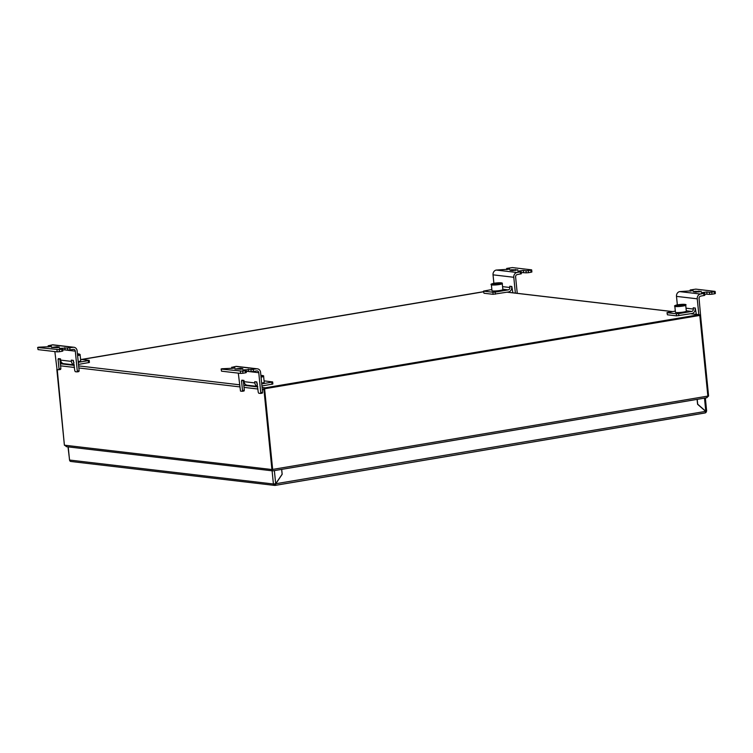 <?xml version="1.0" encoding="UTF-8"?>
<svg xmlns="http://www.w3.org/2000/svg" width="753" height="753" viewBox="0 0 753 753"><rect width="100%" height="100%" fill="white"/><g stroke="black" fill="none" stroke-linecap="round" stroke-linejoin="round"><path stroke-width="1.13" d="M272.652 469.42L271.918 469.543L263.955 389.725L271.918 469.543L272.624 470.898L706.775 397.744L708.582 395.965L700.619 316.147L708.582 395.965L706.465 397.782L272.718 470.87L271.918 469.543L708.582 395.965L707.858 396.087L699.885 316.269A0.838 0.734 96.7 0 0 699.076 315.554L265.329 388.642A0.838 0.734 96.7 0 0 264.68 389.602L272.652 469.42M56.833 369.422L64.391 445.174L56.833 369.422M60.296 363.002L61.831 362.739L60.296 363.002M81.54 359.426L483.595 291.675L81.54 359.426M690.765 313.709L699.358 314.716A1.685 1.459 96.7 0 1 700.619 316.147A1.685 1.459 96.7 0 0 698.991 314.726L265.244 387.814A1.685 1.459 96.7 0 0 263.955 389.725L271.918 469.543L64.391 445.174L66.848 446.689L64.391 445.174L57.256 369.582M66.283 446.67L272.718 470.87M60.306 363.115L61.944 362.842M81.955 359.473L483.614 291.788M698.577 314.679A1.685 1.459 -83.3 0 1 698.944 314.669L699.358 314.716A1.685 1.459 96.7 0 0 698.991 314.726L265.244 387.814A1.685 1.459 96.7 0 0 263.955 389.725L262.298 389.527M263.541 389.678A1.685 1.459 -83.3 0 1 264.83 387.767M690.576 313.737L698.991 314.726L265.244 387.814L262.091 387.447M71.196 461.467A1.685 1.459 -83.3 0 1 70.829 461.476L274.629 485.412A1.685 1.459 96.7 0 1 273.367 483.991L275.683 483.765L282.13 474.221L281.65 469.383M274.629 485.412A1.685 1.459 96.7 0 0 274.986 485.403L274.553 484.537M274.101 483.925A0.838 0.734 96.7 0 0 274.911 484.574M706.399 411.157A1.685 1.459 -83.3 0 1 705.288 412.889M275.287 485.356L705.024 412.945A1.685 0.809 -99.6 0 0 705.137 412.945A1.685 0.809 -99.6 0 0 705.693 411.373L697.579 404.286L697.09 399.372M281.688 469.373L282.177 474.286L275.73 483.831A1.685 0.809 80.4 0 1 275.174 485.393A1.685 0.809 80.4 0 1 275.061 485.393M275.316 483.821L275.09 484.546M70.829 461.476A1.685 1.459 -83.3 0 1 69.577 460.045L68.005 446.877M275.466 483.793L705.693 411.373M705.552 411.26L706.643 411.025L705.345 397.989M697.203 399.354L697.692 404.201L705.796 411.289L704.488 398.13M72.646 364.772L69.765 364.386M57.915 347.604L59.393 347.142L56.927 346.766L51.449 347.481L57.915 347.604M37.65 347.462L38.074 349.618L37.65 347.462L38.497 347.199L50.027 346.681L51.505 346.22L48.418 345.759L48.531 346.869M69.803 347.858L70.01 349.938L67.723 350.079L67.516 348.008L73.079 347.302L52.324 344.865L48.418 345.759M70.01 349.938L73.286 349.383A2.108 1.826 96.7 0 1 75.309 351.152L77.305 371.116L79.121 370.805L77.126 350.851A4.207 3.652 96.7 0 0 73.982 347.284A4.207 3.652 96.7 0 0 73.079 347.302M79.121 370.805L78.849 371.587L77.079 371.878M73.982 362.513A2.108 1.826 96.7 0 1 73.229 361.073L73.154 360.358M59.901 358.795L58.085 359.407L58.358 358.626L60.494 358.861L60.617 360.113L71.413 361.384L71.281 360.132L73.361 360.376L74.811 370.815L75.309 371.7L77.022 371.897L77.305 371.116M54.847 351.585L57.049 369.554L58.762 369.751L59.035 368.97L60.861 368.659L59.901 359.096M60.861 368.659L60.588 369.441L58.819 369.732M59.035 368.97L58.085 359.407M37.866 347.538L59.252 349.637L59.459 351.717L62 351.284L61.793 349.204L62.64 348.94L59.336 348.413L67.516 348.008M59.252 349.637L61.793 349.204M38.074 349.618L57.172 351.858L56.964 349.787M67.723 350.079L62.725 349.816M62.64 348.94L62.847 351.02L62 351.284M59.459 351.717L57.172 351.858M52.324 344.865A4.207 3.652 -83.3 0 1 53.228 344.846L73.982 347.284M71.413 361.384A4.207 3.652 96.7 0 0 74.218 364.894M74.218 364.913L63.76 363.68A4.207 3.652 -83.3 0 1 60.617 360.113M88.562 362.72L88.355 360.64L89.202 360.376L89.409 362.457L78.481 364.414M88.355 360.64L78.274 362.334M80.618 359.313L89.202 360.376M78.199 361.581A5.469 0.668 -5.7 0 0 80.759 360.753L80.044 354.418L77.437 353.882M256.105 386.327L253.224 385.931M241.365 369.158L242.852 368.688L240.386 368.311L234.908 369.036L241.365 369.158M221.109 369.008L221.533 371.173L221.109 369.008L221.947 368.744L233.486 368.226L234.964 367.765L231.877 367.313L231.99 368.424M253.253 369.403L253.46 371.483L251.182 371.634L250.975 369.554L256.528 368.857L235.783 366.419L231.877 367.313M253.46 371.483L256.735 370.937A2.108 1.826 96.7 0 1 258.768 372.707L260.754 392.661L262.581 392.36L260.585 372.396A4.207 3.652 96.7 0 0 257.441 368.829A4.207 3.652 96.7 0 0 256.528 368.857M262.581 392.36L262.298 393.141L260.538 393.424M257.441 384.068A2.108 1.826 96.7 0 1 256.688 382.628L256.613 381.903M243.36 380.35L241.544 380.952L241.817 380.171L243.953 380.416L244.076 381.658L254.862 382.929L254.74 381.686L256.811 381.931L258.27 392.369L258.768 393.254L260.482 393.442L260.754 392.661M238.296 373.14L240.499 391.108L242.221 391.296L242.494 390.515L244.311 390.214L243.36 380.651M244.311 390.214L244.038 390.995L242.278 391.278M242.494 390.515L241.544 380.952M221.326 369.092L242.701 371.182L242.908 373.262L245.459 372.839L245.252 370.758L246.099 370.495L242.795 369.958L250.975 369.554M242.701 371.182L245.252 370.758M221.533 371.173L240.631 373.413L240.414 371.333M251.182 371.634L246.184 371.361M246.099 370.495L246.306 372.566L245.459 372.839M242.908 373.262L240.631 373.413M235.783 366.419A4.207 3.652 -83.3 0 1 236.687 366.391L257.441 368.829M254.862 382.929A4.207 3.652 96.7 0 0 257.677 386.44M257.677 386.458L247.219 385.235A4.207 3.652 -83.3 0 1 244.076 381.658M272.021 384.265L271.814 382.185L272.652 381.922L272.859 384.002L261.94 385.969M271.814 382.185L261.733 383.889M264.077 380.867L272.652 381.922M511.428 269.762L509.941 270.223L512.407 270.609L517.885 269.885L511.428 269.762M526.008 270.751L528.295 270.6L528.502 272.68L526.215 272.831L526.008 270.751L523.307 270.431L517.829 271.155L521.132 271.682L517.01 272.501A4.207 3.652 96.7 0 0 513.791 277.273L515.372 293.162M509.649 269.169L496.265 270.063L517.01 272.501M528.502 272.68L531.053 272.247L530.837 270.167L531.467 269.828L512.369 267.588L506.694 268.426L507.023 269.612M528.295 270.6L530.837 270.167M493.883 283.316L493.036 274.836A4.207 3.652 -83.3 0 1 496.265 270.063M512.887 292.87L511.842 286.488L509.762 286.244L509.885 287.495L502.571 286.639M521.132 271.682L521.34 273.763L517.217 274.581A2.108 1.826 96.7 0 0 515.607 276.963L517.245 293.322M511.635 286.469L511.711 287.185A4.207 3.652 96.7 0 1 508.482 291.957L493.102 294.31L483.963 293.246L483.539 291.082L483.963 293.246M531.684 269.903L531.891 271.984L531.053 272.247M526.215 272.831L521.217 272.558M509.612 268.821L506.92 268.501M502.825 289.237L508.275 289.877A2.108 1.826 96.7 0 0 509.885 287.495M508.275 289.877L495.173 292.089L495.38 294.169M483.539 291.082L491.86 289.557M493.102 294.31L492.895 292.239L483.755 291.166M492.895 292.239L495.173 292.089M694.878 291.317L693.4 291.778L695.857 292.155L701.344 291.43L694.878 291.317M709.467 292.296L711.754 292.145L711.962 294.225L709.674 294.376L709.467 292.296L706.766 291.976L701.288 292.701L704.592 293.237L700.469 294.046A4.207 3.652 96.7 0 0 697.25 298.819L698.831 314.66M693.108 290.714L679.714 291.609L700.469 294.046M711.962 294.225L714.503 293.802L714.296 291.722L714.926 291.373L695.828 289.133L690.153 289.98L690.482 291.166M711.754 292.145L714.296 291.722M677.342 304.871L676.495 296.381A4.207 3.652 -83.3 0 1 679.714 291.609M696.337 314.415L695.292 308.043L693.221 307.798L693.344 309.05L686.021 308.184M704.592 293.237L704.799 295.317L700.676 296.127A2.108 1.826 96.7 0 0 699.066 298.517L700.921 319.168M695.094 308.015L695.16 308.739A4.207 3.652 96.7 0 1 691.941 313.512L676.552 315.865L667.422 314.792L666.998 312.636L667.422 314.792M715.143 291.458L715.35 293.538L714.503 293.802M709.674 294.376L704.676 294.103M693.071 290.376L690.369 290.056M686.284 310.791L691.734 311.431A2.108 1.826 96.7 0 0 693.344 309.05M691.734 311.431L678.632 313.634L678.839 315.714M666.998 312.636L675.319 311.111M676.552 315.865L676.345 313.785L667.214 312.711M676.345 313.785L678.632 313.634M261.658 383.126A5.469 0.668 -5.7 0 0 264.218 382.298L263.616 376.312C263.964 375.822 263.258 375.531 261.498 375.436L260.886 375.427A4.8 0.584 -5.7 0 1 261.413 375.446A4.8 0.584 -5.7 0 1 260.98 376.378M491.38 284.719L491.973 290.714A5.469 0.668 -5.7 0 0 497.206 290.856A5.469 0.668 -5.7 0 0 502.863 289.623L502.27 283.636C502.872 282.846 501.093 282.601 496.942 282.902A4.8 0.584 -5.7 0 0 491.982 283.956A4.8 0.584 -5.7 0 0 496.575 284.116A4.8 0.584 -5.7 0 0 501.526 283.072A4.8 0.584 -5.7 0 0 496.942 282.912C491.963 283.599 490.109 284.21 491.38 284.719A5.469 0.668 -5.7 0 0 496.613 284.869A5.469 0.668 -5.7 0 0 502.27 283.636M496.867 283.147L494.194 283.937L499.211 283.467L496.867 283.147L496.942 283.834M674.839 306.273L675.432 312.26A5.469 0.668 -5.7 0 0 682.867 312.147A5.469 0.668 -5.7 0 0 686.322 311.177L685.729 305.191C686.962 304.297 684.533 304.127 678.434 304.692A4.8 0.584 -5.7 0 0 675.77 305.718A4.8 0.584 -5.7 0 0 681.964 305.436A4.8 0.584 -5.7 0 0 684.656 304.41A4.8 0.584 -5.7 0 0 678.462 304.692C675.074 305.379 673.879 305.906 674.839 306.273A5.469 0.668 -5.7 0 0 682.274 306.16A5.469 0.668 -5.7 0 0 685.729 305.191M679.15 304.833L677.342 305.294L678.406 305.52L683.084 304.833L679.15 304.833L679.215 305.454M682.067 305.087L682.02 304.607M60.579 365.836L74.481 367.464M78.839 367.982L239.67 386.873M244.028 387.381L257.931 389.019M672.401 311.601L507.127 292.192M60.372 363.746L74.265 365.384M78.632 365.892L239.463 384.783M243.821 385.301L257.724 386.929M273.367 483.991L69.577 460.045M272.097 470.851L273.405 483.906M68.222 446.896L69.521 459.961M275.683 483.765L274.374 470.606M63.431 349.759L75.309 351.152M57.03 347.735L56.927 346.766M65.022 349.769L64.814 347.688M77.531 354.823A4.8 0.584 -5.7 0 0 77.437 353.891M77.606 355.595A5.469 0.668 -5.7 0 0 80.166 354.767M246.89 371.314L258.768 372.707M240.48 369.281L240.386 368.311M248.481 371.314L248.274 369.234M513.791 277.273L493.036 274.836M520.492 274.026L520.285 271.946M523.514 272.511L523.307 270.431M515.523 270.478L515.428 269.508M697.25 298.819L676.495 296.381M703.951 295.581L703.744 293.501M706.973 294.056L706.766 291.976M698.982 292.023L698.878 291.053M261.056 377.14A5.469 0.668 -5.7 0 0 263.616 376.312M507.306 292.155L672.58 311.573M275.174 485.393L705.137 412.945M48.324 346.888L48.201 345.683M60.588 369.441L58.762 369.751M78.849 371.587L77.022 371.897M231.783 368.443L231.66 367.238M244.038 390.995L242.221 391.296M262.298 393.141L260.482 393.442M506.816 269.63L506.694 268.426M690.275 291.185L690.153 289.98"/></g></svg>
